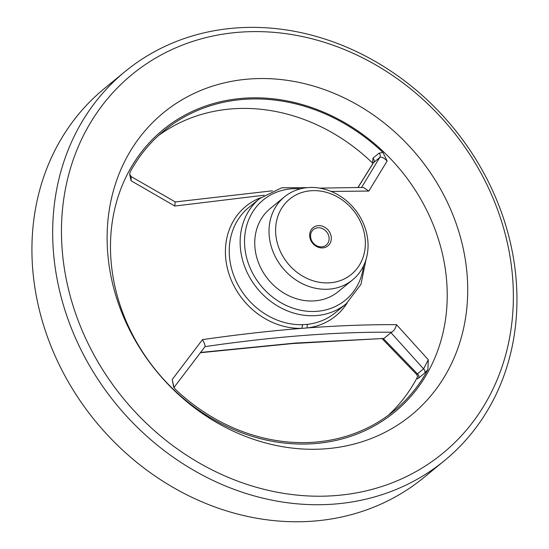 <?xml version="1.0" encoding="UTF-8"?>
<svg xmlns="http://www.w3.org/2000/svg" width="549" height="549" viewBox="0 0 549 549"><rect width="100%" height="100%" fill="white"/><g stroke="black" fill="none" stroke-linecap="round" stroke-linejoin="round"><path stroke-width="0.82" d="M352.602 279.873L338.335 291.581A53.692 46.5 -129.4 0 1 318.55 300.413A53.692 46.5 -129.4 0 1 261.434 269.202A53.692 46.5 -129.4 0 1 270.204 208.572L284.471 196.865A53.692 46.5 -129.4 0 1 354.482 208.867A53.692 46.5 -129.4 0 1 352.602 279.873A53.692 46.5 -129.4 0 1 332.824 288.705A53.692 46.5 -129.4 0 1 275.701 257.488A53.692 46.5 -129.4 0 1 284.471 196.865M322.51 246.741A10.067 8.722 -129.4 0 1 311.805 240.887A10.067 8.722 -129.4 0 1 313.445 229.523A10.067 8.722 -129.4 0 1 326.573 231.774A10.067 8.722 -129.4 0 1 326.223 245.087A10.067 8.722 -129.4 0 1 322.51 246.741M323.608 247.784A11.749 10.17 -129.4 0 1 309.938 232.728A11.749 10.17 -129.4 0 1 327.904 229.805A11.749 10.17 -129.4 0 1 323.608 247.784M111.227 277.506A195.478 169.291 -129.4 0 1 342.336 97.001A195.478 169.291 -129.4 0 1 408.655 417.24A195.478 169.291 -129.4 0 1 111.227 277.506M114.316 283.634A182.563 158.105 -129.4 0 1 197.482 109.134A182.563 158.105 -129.4 0 1 396.79 165.606A182.563 158.105 -129.4 0 1 360.213 432.749A182.563 158.105 -129.4 0 1 114.316 283.634M66.614 280.944A244.984 212.161 -129.4 0 1 356.246 54.742A244.984 212.161 -129.4 0 1 439.358 456.061A244.984 212.161 -129.4 0 1 66.614 280.944M381.836 338.39L416.78 374.596L417.46 373.862A3.356 2.91 -129.4 0 1 418.523 378.131C417.364 379.084 416.842 379.016 416.966 377.938L417.535 376.511M158.435 135.596A181.218 156.939 -129.4 0 1 372.448 162.95L372.936 163.458M416.966 377.938A181.218 156.939 -129.4 0 1 388.109 415.442M372.448 162.95L372.97 158.146A3.356 2.91 -129.4 0 1 373.677 162.442L358.058 187.435M264.199 195.211L174.802 206.04L131.067 180.745L131.184 176.593L129.66 174.205L130.182 171.961A181.218 156.939 -129.4 0 1 164.076 130.703A181.218 156.939 -129.4 0 1 382.934 152.464L387.148 160.987C383.895 157.817 381.438 156.63 379.771 157.439L373.347 162.792L357.962 187.435M200.659 352.437L295.177 343.077L383.936 338.445L292.514 343.564L200.454 352.712M383.47 338.692L417.46 373.862L423.554 368.859L390.97 332.673L391.67 332.227C336.262 331.761 274.04 336.558 205.01 346.625L204.66 347.043M372.97 158.146L379.071 153.144L382.934 152.464M205.01 346.625C205.237 345.246 204.386 342.919 202.471 339.632L172.228 379.517L173.498 386.331L175.145 389.097A181.218 156.939 -129.4 0 0 394.01 410.865A181.218 156.939 -129.4 0 0 427.904 369.601L424.624 373.128A3.356 2.91 -129.4 0 0 423.554 368.859L428.309 359.76L396.508 324.665C368.496 324.514 338.726 325.605 307.193 327.938L302.122 328.329A70.883 61.385 -129.4 0 1 228.851 273.539A70.883 61.385 -129.4 0 1 260.72 197.709M383.936 338.445L390.97 332.673M202.471 339.632C236.907 334.67 270.122 330.903 302.122 328.329A3.356 1.4 -92 0 1 302.959 324.665L307.831 324.294A3.356 1.469 83.2 0 0 307.193 327.938A70.883 61.385 -129.4 0 0 347.14 303.007M129.66 174.205L131.067 180.745M387.148 160.987L368.839 191.073L331.122 191.416M427.904 369.601L428.309 359.76M391.67 332.227C394.045 330.683 395.657 328.165 396.508 324.665M361.565 187.442L379.771 157.439A3.356 2.91 -129.4 0 0 379.071 153.144M319.696 188.129L363.328 187.442L368.839 191.073M131.184 176.593L175.282 201.943L272.4 190.812M175.104 202.204L174.802 206.04M172.228 379.517L173.971 387.47M125.138 71.487L104.385 88.519A251.696 217.974 50.6 0 0 37.222 300.577A251.696 217.974 50.6 0 0 195.657 499.062A251.696 217.974 50.6 0 0 423.739 477.637L444.491 460.604A251.696 217.974 -129.4 0 1 216.409 482.029A251.696 217.974 -129.4 0 1 57.974 283.545A251.696 217.974 -129.4 0 1 125.138 71.487A251.696 217.974 -129.4 0 1 453.302 127.759A251.696 217.974 -129.4 0 1 444.491 460.604M333.428 282.385A48.662 42.143 -129.4 0 1 276.792 220.012A48.662 42.143 -129.4 0 1 351.223 207.913A48.662 42.143 -129.4 0 1 333.428 282.385M363.589 265.791A64.768 56.094 -129.4 0 1 307.131 311.235A64.768 56.094 -129.4 0 1 245.897 254.578A64.768 56.094 -129.4 0 1 300.427 188.829M366.059 259.389L360.968 284.32L346.193 303.803L335.281 312.758A68.124 58.997 -129.4 0 1 307.831 324.294M302.959 324.665A68.124 58.997 -129.4 0 1 230.662 264.831A68.124 58.997 -129.4 0 1 248.841 207.44L259.752 198.484L281.74 187.785L307.193 187.655M346.193 303.803A68.124 58.997 -129.4 0 1 284.457 309.602A68.124 58.997 -129.4 0 1 241.574 255.875A68.124 58.997 -129.4 0 1 259.752 198.484M418.523 378.131L424.624 373.128M173.793 387.724L204.921 346.783M416.78 374.596L417.576 376.367"/></g></svg>
